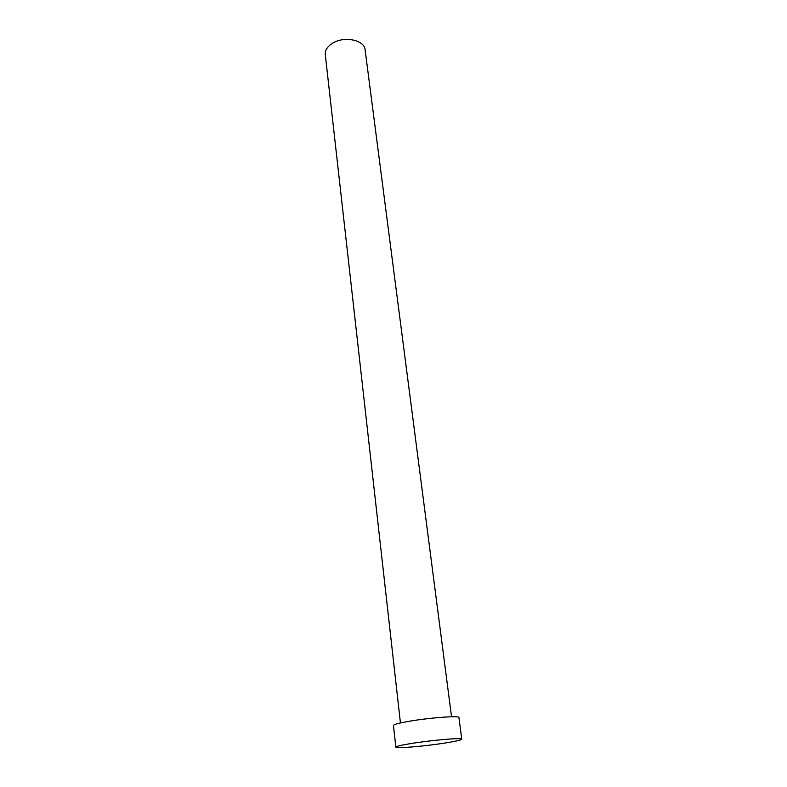 <?xml version="1.0" encoding="UTF-8"?>
<svg xmlns="http://www.w3.org/2000/svg" width="787" height="787" viewBox="0 0 787 787"><rect width="100%" height="100%" fill="white"/><g stroke="black" fill="none" stroke-linecap="round" stroke-linejoin="round"><path stroke-width="1.18" d="M400.435 722.958L325.277 54.578C324.962 50.24 327.412 46.443 332.616 43.187C344.263 35.769 364.568 40.019 365.099 49.758L451.541 716.77M395.841 747.148L393.451 725.466C393.608 724.542 398.183 723.263 407.154 721.62C427.43 717.892 459.942 715.383 458.919 717.547L461.772 739.17C461.457 739.957 456.558 741.128 447.085 742.702C426.908 746.056 395.231 748.85 395.841 747.148C396.018 746.41 400.642 745.289 409.693 743.754C430.145 740.282 462.864 737.439 461.772 739.17"/></g></svg>
